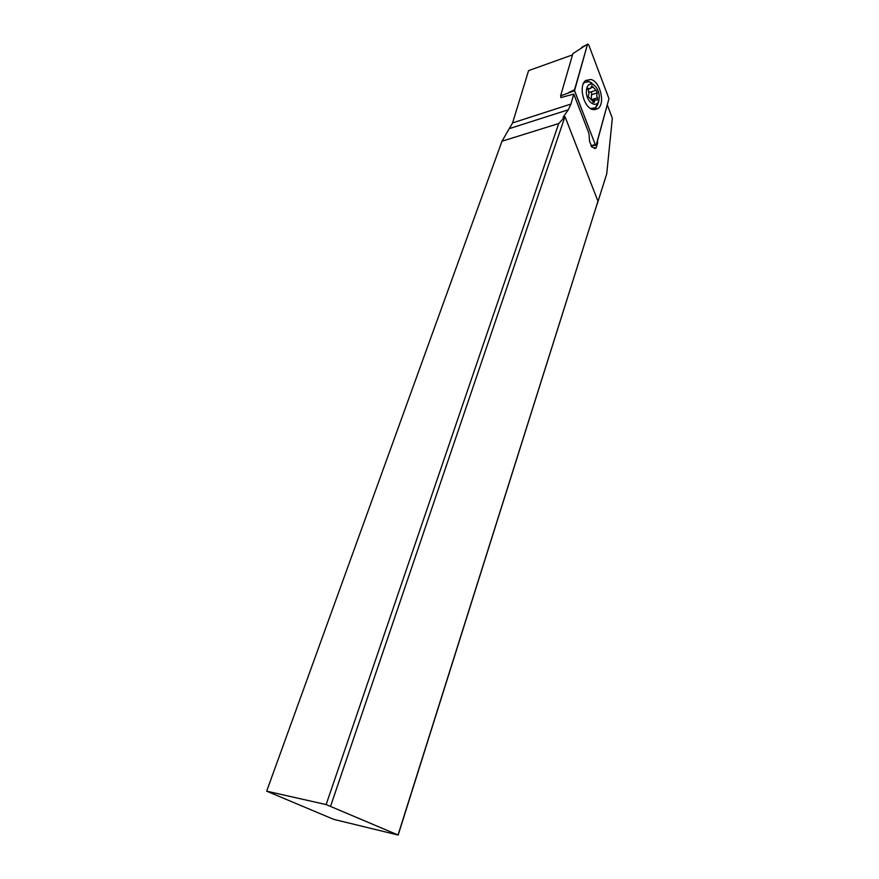 <?xml version="1.0" encoding="UTF-8"?>
<svg xmlns="http://www.w3.org/2000/svg" width="879" height="879" viewBox="0 0 879 879"><rect width="100%" height="100%" fill="white"/><g stroke="black" fill="none" stroke-linecap="round" stroke-linejoin="round"><path stroke-width="1.32" d="M574.525 90.746L587.502 44.346L588.644 44.675L608.96 98.657L596.412 144.837L595.27 144.606L574.416 90.251L587.502 44.346L588.644 44.675L608.96 98.657L596.16 145.222L595.27 144.606L574.525 90.746L560.593 95.844L561.22 97.448M593.116 109.6L597.896 108.622C605.598 103.645 600.159 81.22 590.787 79.462L585.777 80.439C578.052 85.516 583.799 108.205 593.116 109.6M560.593 95.844L572.888 53.641L587.655 44.06M585.952 80.319L591.798 82.934M597.962 104.172L594.523 109.765M572.526 54.872L528.587 70.617L512.589 122.906L501.997 141.222L558.725 123.543L565.032 116.72L597.973 201.225L398.176 835.05L333.712 819.36L266.667 791.166L501.997 141.222M512.589 122.906L570.932 104.052L568.306 109.776L563.032 117.346L565.032 116.72M558.725 123.543L326.142 804.582L266.667 791.166M326.142 804.582L398.176 835.05M564.889 116.918L330.636 806.065M398.154 834.643L597.973 201.225M607.323 104.964L612.333 118.204L606.73 173.833L597.061 204.488M570.932 104.052L573.789 94.086L588.952 133.41L589.567 141.387L591.985 147.222L596.028 148.079L597.643 143.013L597.478 140.948M573.789 94.086L560.835 97.58L560.824 96.426M598.533 102.041L595.457 107.787L590.6 108.524M599.291 95.789L598.973 100.041C597.149 108.809 586.864 102.898 586.37 92.647C586.304 86.538 588.238 83.725 592.182 84.197C596.083 85.856 598.456 89.713 599.291 95.789M597.204 92.888L596.105 90.229L591.732 85.9L590.556 88.449L588.106 88.405L588.952 93.273L588.293 96.547L593.984 102.557L595.182 99.975L597.577 100.008L596.753 95.174L597.204 92.888L591.435 94.767L591.336 99.03M583.359 83.703L584.557 82.472L589.183 81.615L594.138 85.186M584.755 82.329L584.052 82.395M588.611 91.713L590.347 92.108C591.754 92.383 592.116 93.262 591.435 94.767M591.743 99.547L592.391 100.865L595.182 99.975M568.647 92.548L574.459 89.801M587.502 44.346L581.722 47.279M590.886 145.727L595.27 144.606M568.306 109.776L509.908 128.444M596.852 143.244L597.643 143.013M590.347 92.108L596.105 90.229M593.204 87.109L591.062 87.812M587.864 88.746L588.831 88.416M592.94 102.239L594.347 101.788M591.809 99.624L597.577 97.767M590.996 145.903L595.863 145.266M597.896 108.622L594.742 109.611M594.402 148.54L596.028 148.079M598.973 100.041L598.335 102.942M592.182 84.197L589.183 81.615M584.557 82.472L583.865 82.703M587.743 89.372L589.732 88.724"/></g></svg>
